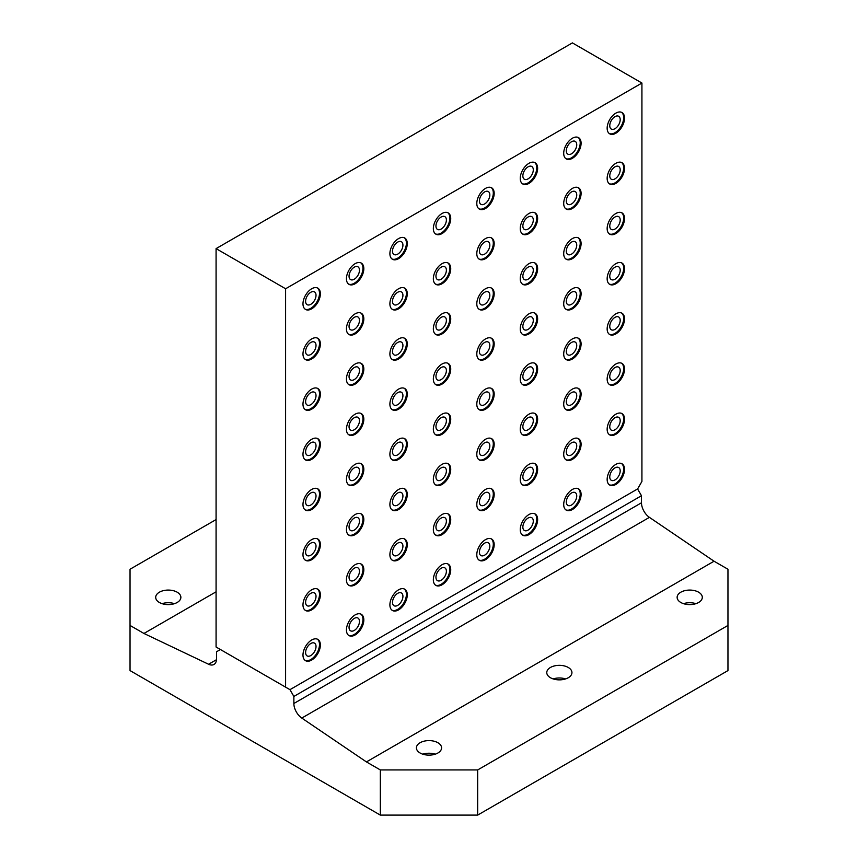 <?xml version="1.0" encoding="UTF-8"?>
<svg xmlns="http://www.w3.org/2000/svg" width="858" height="858" viewBox="0 0 858 858"><rect width="100%" height="100%" fill="white"/><g stroke="black" fill="none" stroke-linecap="round" stroke-linejoin="round"><path stroke-width="1.29" d="M620.195 169.841A7.379 4.258 -60 0 1 616.977 177.263A7.379 4.258 -60 0 1 611.293 179.236A7.379 4.258 -60 0 1 609.77 175.869A7.379 4.258 -60 0 1 612.987 168.447A7.379 4.258 -60 0 1 618.672 166.463A7.379 4.258 -60 0 1 620.195 169.841M620.195 270.195A7.379 4.258 -60 0 1 616.977 277.617A7.379 4.258 -60 0 1 611.293 279.59A7.379 4.258 -60 0 1 609.77 276.212A7.379 4.258 -60 0 1 612.987 268.79A7.379 4.258 -60 0 1 618.672 266.817A7.379 4.258 -60 0 1 620.195 270.195M620.195 370.549A7.379 4.258 -60 0 1 616.977 377.97A7.379 4.258 -60 0 1 611.293 379.944A7.379 4.258 -60 0 1 609.77 376.565A7.379 4.258 -60 0 1 612.987 369.144A7.379 4.258 -60 0 1 618.672 367.17A7.379 4.258 -60 0 1 620.195 370.549M576.737 144.755A7.379 4.258 -60 0 1 573.519 152.177A7.379 4.258 -60 0 1 567.835 154.15A7.379 4.258 -60 0 1 566.312 150.772A7.379 4.258 -60 0 1 569.53 143.35A7.379 4.258 -60 0 1 575.214 141.377A7.379 4.258 -60 0 1 576.737 144.755M576.737 245.109A7.379 4.258 -60 0 1 573.519 252.531A7.379 4.258 -60 0 1 567.835 254.504A7.379 4.258 -60 0 1 566.312 251.126A7.379 4.258 -60 0 1 569.53 243.704A7.379 4.258 -60 0 1 575.214 241.731A7.379 4.258 -60 0 1 576.737 245.109M576.737 345.463A7.379 4.258 -60 0 1 573.519 352.885A7.379 4.258 -60 0 1 567.835 354.858A7.379 4.258 -60 0 1 566.312 351.48A7.379 4.258 -60 0 1 569.53 344.058A7.379 4.258 -60 0 1 575.214 342.085A7.379 4.258 -60 0 1 576.737 345.463M576.737 445.806A7.379 4.258 -60 0 1 573.519 453.228A7.379 4.258 -60 0 1 567.835 455.212A7.379 4.258 -60 0 1 566.312 451.834A7.379 4.258 -60 0 1 569.53 444.412A7.379 4.258 -60 0 1 575.214 442.438A7.379 4.258 -60 0 1 576.737 445.806M533.29 220.023A7.379 4.258 -60 0 1 530.072 227.445A7.379 4.258 -60 0 1 524.388 229.418A7.379 4.258 -60 0 1 522.854 226.04A7.379 4.258 -60 0 1 526.083 218.618A7.379 4.258 -60 0 1 531.756 216.645A7.379 4.258 -60 0 1 533.29 220.023M533.29 320.366A7.379 4.258 -60 0 1 530.072 327.788A7.379 4.258 -60 0 1 524.388 329.772A7.379 4.258 -60 0 1 522.854 326.394A7.379 4.258 -60 0 1 526.083 318.972A7.379 4.258 -60 0 1 531.756 316.999A7.379 4.258 -60 0 1 533.29 320.366M533.29 420.72A7.379 4.258 -60 0 1 530.072 428.142A7.379 4.258 -60 0 1 524.388 430.115A7.379 4.258 -60 0 1 522.854 426.748A7.379 4.258 -60 0 1 526.083 419.326A7.379 4.258 -60 0 1 531.756 417.342A7.379 4.258 -60 0 1 533.29 420.72M489.832 194.927A7.379 4.258 -60 0 1 486.615 202.349A7.379 4.258 -60 0 1 480.93 204.333A7.379 4.258 -60 0 1 479.408 200.954A7.379 4.258 -60 0 1 482.625 193.533A7.379 4.258 -60 0 1 488.309 191.559A7.379 4.258 -60 0 1 489.832 194.927M489.832 295.281A7.379 4.258 -60 0 1 486.615 302.702A7.379 4.258 -60 0 1 480.93 304.676A7.379 4.258 -60 0 1 479.408 301.308A7.379 4.258 -60 0 1 482.625 293.886A7.379 4.258 -60 0 1 488.309 291.902A7.379 4.258 -60 0 1 489.832 295.281M489.832 395.635A7.379 4.258 -60 0 1 486.615 403.056A7.379 4.258 -60 0 1 480.93 405.03A7.379 4.258 -60 0 1 479.408 401.651A7.379 4.258 -60 0 1 482.625 394.23A7.379 4.258 -60 0 1 488.309 392.256A7.379 4.258 -60 0 1 489.832 395.635M489.832 495.988A7.379 4.258 -60 0 1 486.615 503.41A7.379 4.258 -60 0 1 480.93 505.383A7.379 4.258 -60 0 1 479.408 502.005A7.379 4.258 -60 0 1 482.625 494.583A7.379 4.258 -60 0 1 488.309 492.61A7.379 4.258 -60 0 1 489.832 495.988M446.385 270.195A7.379 4.258 -60 0 1 443.168 277.617A7.379 4.258 -60 0 1 437.483 279.59A7.379 4.258 -60 0 1 435.95 276.212A7.379 4.258 -60 0 1 439.167 268.79A7.379 4.258 -60 0 1 444.852 266.817A7.379 4.258 -60 0 1 446.385 270.195M446.385 370.549A7.379 4.258 -60 0 1 443.168 377.97A7.379 4.258 -60 0 1 437.483 379.944A7.379 4.258 -60 0 1 435.95 376.565A7.379 4.258 -60 0 1 439.167 369.144A7.379 4.258 -60 0 1 444.852 367.17A7.379 4.258 -60 0 1 446.385 370.549M446.385 470.892A7.379 4.258 -60 0 1 443.168 478.314A7.379 4.258 -60 0 1 437.483 480.298A7.379 4.258 -60 0 1 435.95 476.919A7.379 4.258 -60 0 1 439.167 469.498A7.379 4.258 -60 0 1 444.852 467.524A7.379 4.258 -60 0 1 446.385 470.892M402.928 245.109A7.379 4.258 -60 0 1 399.71 252.531A7.379 4.258 -60 0 1 394.026 254.504A7.379 4.258 -60 0 1 392.503 251.126A7.379 4.258 -60 0 1 395.72 243.704A7.379 4.258 -60 0 1 401.405 241.731A7.379 4.258 -60 0 1 402.928 245.109M402.928 345.452A7.379 4.258 -60 0 1 399.71 352.874A7.379 4.258 -60 0 1 394.026 354.858A7.379 4.258 -60 0 1 392.503 351.48A7.379 4.258 -60 0 1 395.72 344.058A7.379 4.258 -60 0 1 401.405 342.085A7.379 4.258 -60 0 1 402.928 345.452M402.928 445.806A7.379 4.258 -60 0 1 399.71 453.228A7.379 4.258 -60 0 1 394.026 455.201A7.379 4.258 -60 0 1 392.503 451.834A7.379 4.258 -60 0 1 395.72 444.412A7.379 4.258 -60 0 1 401.405 442.428A7.379 4.258 -60 0 1 402.928 445.806M402.928 546.16A7.379 4.258 -60 0 1 399.71 553.582A7.379 4.258 -60 0 1 394.026 555.555A7.379 4.258 -60 0 1 392.503 552.177A7.379 4.258 -60 0 1 395.72 544.755A7.379 4.258 -60 0 1 401.405 542.782A7.379 4.258 -60 0 1 402.928 546.16M359.47 320.366A7.379 4.258 -60 0 1 356.252 327.788A7.379 4.258 -60 0 1 350.568 329.762A7.379 4.258 -60 0 1 349.045 326.394A7.379 4.258 -60 0 1 352.263 318.972A7.379 4.258 -60 0 1 357.947 316.988A7.379 4.258 -60 0 1 359.47 320.366M359.47 420.72A7.379 4.258 -60 0 1 356.252 428.142A7.379 4.258 -60 0 1 350.568 430.115A7.379 4.258 -60 0 1 349.045 426.737A7.379 4.258 -60 0 1 352.263 419.315A7.379 4.258 -60 0 1 357.947 417.342A7.379 4.258 -60 0 1 359.47 420.72M359.47 521.074A7.379 4.258 -60 0 1 356.252 528.496A7.379 4.258 -60 0 1 350.568 530.469A7.379 4.258 -60 0 1 349.045 527.091A7.379 4.258 -60 0 1 352.263 519.669A7.379 4.258 -60 0 1 357.947 517.696A7.379 4.258 -60 0 1 359.47 521.074M316.023 295.281A7.379 4.258 -60 0 1 312.805 302.702A7.379 4.258 -60 0 1 307.121 304.676A7.379 4.258 -60 0 1 305.598 301.297A7.379 4.258 -60 0 1 308.816 293.876A7.379 4.258 -60 0 1 314.489 291.902A7.379 4.258 -60 0 1 316.023 295.281M316.023 395.635A7.379 4.258 -60 0 1 312.805 403.056A7.379 4.258 -60 0 1 307.121 405.03A7.379 4.258 -60 0 1 305.598 401.651A7.379 4.258 -60 0 1 308.816 394.23A7.379 4.258 -60 0 1 314.489 392.256A7.379 4.258 -60 0 1 316.023 395.635M316.023 495.988A7.379 4.258 -60 0 1 312.805 503.399A7.379 4.258 -60 0 1 307.121 505.383A7.379 4.258 -60 0 1 305.598 502.005A7.379 4.258 -60 0 1 308.816 494.583A7.379 4.258 -60 0 1 314.489 492.61A7.379 4.258 -60 0 1 316.023 495.988M316.023 596.331A7.379 4.258 -60 0 1 312.805 603.753A7.379 4.258 -60 0 1 307.121 605.727A7.379 4.258 -60 0 1 305.598 602.359A7.379 4.258 -60 0 1 308.816 594.937A7.379 4.258 -60 0 1 314.489 592.964A7.379 4.258 -60 0 1 316.023 596.331M316.023 546.16A7.379 4.258 -60 0 1 312.805 553.582A7.379 4.258 -60 0 1 307.121 555.555A7.379 4.258 -60 0 1 305.598 552.177A7.379 4.258 -60 0 1 308.816 544.755A7.379 4.258 -60 0 1 314.489 542.782A7.379 4.258 -60 0 1 316.023 546.16M316.023 445.806A7.379 4.258 -60 0 1 312.805 453.228A7.379 4.258 -60 0 1 307.121 455.201A7.379 4.258 -60 0 1 305.598 451.834A7.379 4.258 -60 0 1 308.816 444.412A7.379 4.258 -60 0 1 314.489 442.428A7.379 4.258 -60 0 1 316.023 445.806M316.023 345.452A7.379 4.258 -60 0 1 312.805 352.874A7.379 4.258 -60 0 1 307.121 354.858A7.379 4.258 -60 0 1 305.598 351.48A7.379 4.258 -60 0 1 308.816 344.058A7.379 4.258 -60 0 1 314.489 342.085A7.379 4.258 -60 0 1 316.023 345.452M359.47 571.246A7.379 4.258 -60 0 1 356.252 578.667A7.379 4.258 -60 0 1 350.568 580.641A7.379 4.258 -60 0 1 349.045 577.273A7.379 4.258 -60 0 1 352.263 569.851A7.379 4.258 -60 0 1 357.947 567.867A7.379 4.258 -60 0 1 359.47 571.246M359.47 470.892A7.379 4.258 -60 0 1 356.252 478.314A7.379 4.258 -60 0 1 350.568 480.298A7.379 4.258 -60 0 1 349.045 476.919A7.379 4.258 -60 0 1 352.263 469.498A7.379 4.258 -60 0 1 357.947 467.524A7.379 4.258 -60 0 1 359.47 470.892M359.47 370.549A7.379 4.258 -60 0 1 356.252 377.97A7.379 4.258 -60 0 1 350.568 379.944A7.379 4.258 -60 0 1 349.045 376.565A7.379 4.258 -60 0 1 352.263 369.144A7.379 4.258 -60 0 1 357.947 367.17A7.379 4.258 -60 0 1 359.47 370.549M359.47 270.195A7.379 4.258 -60 0 1 356.252 277.617A7.379 4.258 -60 0 1 350.568 279.59A7.379 4.258 -60 0 1 349.045 276.212A7.379 4.258 -60 0 1 352.263 268.79A7.379 4.258 -60 0 1 357.947 266.817A7.379 4.258 -60 0 1 359.47 270.195M402.928 495.988A7.379 4.258 -60 0 1 399.71 503.41A7.379 4.258 -60 0 1 394.026 505.383A7.379 4.258 -60 0 1 392.503 502.005A7.379 4.258 -60 0 1 395.72 494.583A7.379 4.258 -60 0 1 401.405 492.61A7.379 4.258 -60 0 1 402.928 495.988M402.928 395.635A7.379 4.258 -60 0 1 399.71 403.056A7.379 4.258 -60 0 1 394.026 405.03A7.379 4.258 -60 0 1 392.503 401.651A7.379 4.258 -60 0 1 395.72 394.23A7.379 4.258 -60 0 1 401.405 392.256A7.379 4.258 -60 0 1 402.928 395.635M402.928 295.281A7.379 4.258 -60 0 1 399.71 302.702A7.379 4.258 -60 0 1 394.026 304.676A7.379 4.258 -60 0 1 392.503 301.297A7.379 4.258 -60 0 1 395.72 293.886A7.379 4.258 -60 0 1 401.405 291.902A7.379 4.258 -60 0 1 402.928 295.281M446.385 521.074A7.379 4.258 -60 0 1 443.168 528.496A7.379 4.258 -60 0 1 437.483 530.469A7.379 4.258 -60 0 1 435.95 527.091A7.379 4.258 -60 0 1 439.167 519.669A7.379 4.258 -60 0 1 444.852 517.696A7.379 4.258 -60 0 1 446.385 521.074M446.385 420.72A7.379 4.258 -60 0 1 443.168 428.142A7.379 4.258 -60 0 1 437.483 430.115A7.379 4.258 -60 0 1 435.95 426.737A7.379 4.258 -60 0 1 439.167 419.326A7.379 4.258 -60 0 1 444.852 417.342A7.379 4.258 -60 0 1 446.385 420.72M446.385 320.366A7.379 4.258 -60 0 1 443.168 327.788A7.379 4.258 -60 0 1 437.483 329.762A7.379 4.258 -60 0 1 435.95 326.394A7.379 4.258 -60 0 1 439.167 318.972A7.379 4.258 -60 0 1 444.852 316.999A7.379 4.258 -60 0 1 446.385 320.366M446.385 220.023A7.379 4.258 -60 0 1 443.168 227.434A7.379 4.258 -60 0 1 437.483 229.418A7.379 4.258 -60 0 1 435.95 226.04A7.379 4.258 -60 0 1 439.167 218.618A7.379 4.258 -60 0 1 444.852 216.645A7.379 4.258 -60 0 1 446.385 220.023M489.832 445.806A7.379 4.258 -60 0 1 486.615 453.228A7.379 4.258 -60 0 1 480.93 455.201A7.379 4.258 -60 0 1 479.408 451.834A7.379 4.258 -60 0 1 482.625 444.412A7.379 4.258 -60 0 1 488.309 442.438A7.379 4.258 -60 0 1 489.832 445.806M489.832 345.463A7.379 4.258 -60 0 1 486.615 352.874A7.379 4.258 -60 0 1 480.93 354.858A7.379 4.258 -60 0 1 479.408 351.48A7.379 4.258 -60 0 1 482.625 344.058A7.379 4.258 -60 0 1 488.309 342.085A7.379 4.258 -60 0 1 489.832 345.463M489.832 245.109A7.379 4.258 -60 0 1 486.615 252.531A7.379 4.258 -60 0 1 480.93 254.504A7.379 4.258 -60 0 1 479.408 251.126A7.379 4.258 -60 0 1 482.625 243.704A7.379 4.258 -60 0 1 488.309 241.731A7.379 4.258 -60 0 1 489.832 245.109M533.29 470.903A7.379 4.258 -60 0 1 530.072 478.314A7.379 4.258 -60 0 1 524.388 480.298A7.379 4.258 -60 0 1 522.854 476.919A7.379 4.258 -60 0 1 526.083 469.498A7.379 4.258 -60 0 1 531.756 467.524A7.379 4.258 -60 0 1 533.29 470.903M533.29 370.549A7.379 4.258 -60 0 1 530.072 377.97A7.379 4.258 -60 0 1 524.388 379.944A7.379 4.258 -60 0 1 522.854 376.565A7.379 4.258 -60 0 1 526.083 369.144A7.379 4.258 -60 0 1 531.756 367.17A7.379 4.258 -60 0 1 533.29 370.549M533.29 270.195A7.379 4.258 -60 0 1 530.072 277.617A7.379 4.258 -60 0 1 524.388 279.59A7.379 4.258 -60 0 1 522.854 276.212A7.379 4.258 -60 0 1 526.083 268.79A7.379 4.258 -60 0 1 531.756 266.817A7.379 4.258 -60 0 1 533.29 270.195M533.29 169.841A7.379 4.258 -60 0 1 530.072 177.263A7.379 4.258 -60 0 1 524.388 179.236A7.379 4.258 -60 0 1 522.854 175.869A7.379 4.258 -60 0 1 526.083 168.447A7.379 4.258 -60 0 1 531.756 166.463A7.379 4.258 -60 0 1 533.29 169.841M576.737 395.635A7.379 4.258 -60 0 1 573.519 403.056A7.379 4.258 -60 0 1 567.835 405.03A7.379 4.258 -60 0 1 566.312 401.651A7.379 4.258 -60 0 1 569.53 394.23A7.379 4.258 -60 0 1 575.214 392.256A7.379 4.258 -60 0 1 576.737 395.635M576.737 295.281A7.379 4.258 -60 0 1 573.519 302.702A7.379 4.258 -60 0 1 567.835 304.676A7.379 4.258 -60 0 1 566.312 301.308A7.379 4.258 -60 0 1 569.53 293.886A7.379 4.258 -60 0 1 575.214 291.902A7.379 4.258 -60 0 1 576.737 295.281M576.737 194.927A7.379 4.258 -60 0 1 573.519 202.349A7.379 4.258 -60 0 1 567.835 204.333A7.379 4.258 -60 0 1 566.312 200.954A7.379 4.258 -60 0 1 569.53 193.533A7.379 4.258 -60 0 1 575.214 191.559A7.379 4.258 -60 0 1 576.737 194.927M620.195 420.72A7.379 4.258 -60 0 1 616.977 428.142A7.379 4.258 -60 0 1 611.293 430.115A7.379 4.258 -60 0 1 609.77 426.748A7.379 4.258 -60 0 1 612.987 419.326A7.379 4.258 -60 0 1 618.672 417.342A7.379 4.258 -60 0 1 620.195 420.72M620.195 320.366A7.379 4.258 -60 0 1 616.977 327.788A7.379 4.258 -60 0 1 611.293 329.772A7.379 4.258 -60 0 1 609.77 326.394A7.379 4.258 -60 0 1 612.987 318.972A7.379 4.258 -60 0 1 618.672 316.999A7.379 4.258 -60 0 1 620.195 320.366M620.195 220.023A7.379 4.258 -60 0 1 616.977 227.445A7.379 4.258 -60 0 1 611.293 229.418A7.379 4.258 -60 0 1 609.77 226.04A7.379 4.258 -60 0 1 612.987 218.618A7.379 4.258 -60 0 1 618.672 216.645A7.379 4.258 -60 0 1 620.195 220.023M620.195 119.67A7.379 4.258 -60 0 1 616.977 127.091A7.379 4.258 -60 0 1 611.293 129.065A7.379 4.258 -60 0 1 609.77 125.686A7.379 4.258 -60 0 1 612.987 118.265A7.379 4.258 -60 0 1 618.672 116.291A7.379 4.258 -60 0 1 620.195 119.67M177.177 602.477A12.58 7.261 180 0 1 163.46 604.053A12.58 7.261 180 0 1 155.695 597.34A12.58 7.261 180 0 1 159.384 592.202A12.58 7.261 180 0 1 173.102 590.626A12.58 7.261 180 0 1 180.866 597.34A12.58 7.261 180 0 1 177.177 602.477M698.616 602.477A12.58 7.261 180 0 1 684.899 604.053A12.58 7.261 180 0 1 677.134 597.34A12.58 7.261 180 0 1 680.823 592.202A12.58 7.261 180 0 1 694.54 590.626A12.58 7.261 180 0 1 702.305 597.34A12.58 7.261 180 0 1 698.616 602.477M568.264 677.745A12.58 7.261 180 0 1 554.547 679.311A12.58 7.261 180 0 1 546.771 672.608A12.58 7.261 180 0 1 550.461 667.46A12.58 7.261 180 0 1 564.178 665.894A12.58 7.261 180 0 1 571.943 672.608A12.58 7.261 180 0 1 568.264 677.745M437.902 753.002A12.58 7.261 180 0 1 424.184 754.579A12.58 7.261 180 0 1 416.42 747.865A12.58 7.261 180 0 1 420.098 742.728A12.58 7.261 180 0 1 433.816 741.151A12.58 7.261 180 0 1 441.58 747.865A12.58 7.261 180 0 1 437.902 753.002M624.538 118.168A12.291 7.1 -60 0 1 619.176 130.534A12.291 7.1 -60 0 1 609.706 133.827A12.291 7.1 -60 0 1 607.153 128.196A12.291 7.1 -60 0 1 612.526 115.83A12.291 7.1 -60 0 1 621.996 112.537A12.291 7.1 -60 0 1 624.538 118.168M609.287 133.548A12.291 7.1 120 0 0 618.586 129.73A12.291 7.1 120 0 0 623.669 117.664A12.291 7.1 120 0 0 621.546 112.312M624.538 218.511A12.291 7.1 -60 0 1 619.176 230.888A12.291 7.1 -60 0 1 609.706 234.18A12.291 7.1 -60 0 1 607.153 228.55A12.291 7.1 -60 0 1 612.526 216.184A12.291 7.1 -60 0 1 621.996 212.891A12.291 7.1 -60 0 1 624.538 218.511M609.287 233.902A12.291 7.1 120 0 0 618.586 230.073A12.291 7.1 120 0 0 623.669 218.018A12.291 7.1 120 0 0 621.546 212.666M624.538 318.865A12.291 7.1 -60 0 1 619.176 331.231A12.291 7.1 -60 0 1 609.706 334.523A12.291 7.1 -60 0 1 607.153 328.904A12.291 7.1 -60 0 1 612.526 316.527A12.291 7.1 -60 0 1 621.996 313.234A12.291 7.1 -60 0 1 624.538 318.865M609.287 334.245A12.291 7.1 120 0 0 618.586 330.427A12.291 7.1 120 0 0 623.669 318.361A12.291 7.1 120 0 0 621.546 313.02M624.538 419.219A12.291 7.1 -60 0 1 619.176 431.585A12.291 7.1 -60 0 1 609.706 434.877A12.291 7.1 -60 0 1 607.153 429.257A12.291 7.1 -60 0 1 612.526 416.881A12.291 7.1 -60 0 1 621.996 413.588A12.291 7.1 -60 0 1 624.538 419.219M609.287 434.598A12.291 7.1 120 0 0 618.586 430.78A12.291 7.1 120 0 0 623.669 418.715A12.291 7.1 120 0 0 621.546 413.363M581.091 193.425A12.291 7.1 -60 0 1 575.718 205.791A12.291 7.1 -60 0 1 566.248 209.084A12.291 7.1 -60 0 1 563.706 203.464A12.291 7.1 -60 0 1 569.069 191.087A12.291 7.1 -60 0 1 578.539 187.795A12.291 7.1 -60 0 1 581.091 193.425M565.83 208.805A12.291 7.1 120 0 0 575.139 204.987A12.291 7.1 120 0 0 580.222 192.921A12.291 7.1 120 0 0 578.088 187.58M581.091 293.779A12.291 7.1 -60 0 1 575.718 306.145A12.291 7.1 -60 0 1 566.248 309.438A12.291 7.1 -60 0 1 563.706 303.818A12.291 7.1 -60 0 1 569.069 291.441A12.291 7.1 -60 0 1 578.539 288.149A12.291 7.1 -60 0 1 581.091 293.779M565.83 309.159A12.291 7.1 120 0 0 575.139 305.341A12.291 7.1 120 0 0 580.222 293.275A12.291 7.1 120 0 0 578.088 287.923M581.091 394.133A12.291 7.1 -60 0 1 575.718 406.499A12.291 7.1 -60 0 1 566.248 409.792A12.291 7.1 -60 0 1 563.706 404.161A12.291 7.1 -60 0 1 569.069 391.795A12.291 7.1 -60 0 1 578.539 388.502A12.291 7.1 -60 0 1 581.091 394.133M565.83 409.513A12.291 7.1 120 0 0 575.139 405.695A12.291 7.1 120 0 0 580.222 393.629A12.291 7.1 120 0 0 578.088 388.277M537.634 168.34A12.291 7.1 -60 0 1 532.271 180.706A12.291 7.1 -60 0 1 522.801 183.998A12.291 7.1 -60 0 1 520.248 178.378A12.291 7.1 -60 0 1 525.622 166.002A12.291 7.1 -60 0 1 535.092 162.709A12.291 7.1 -60 0 1 537.634 168.34M522.383 183.719A12.291 7.1 120 0 0 531.681 179.901A12.291 7.1 120 0 0 536.765 167.836A12.291 7.1 120 0 0 534.641 162.484M537.634 268.693A12.291 7.1 -60 0 1 532.271 281.059A12.291 7.1 -60 0 1 522.801 284.352A12.291 7.1 -60 0 1 520.248 278.721A12.291 7.1 -60 0 1 525.622 266.355A12.291 7.1 -60 0 1 535.092 263.063A12.291 7.1 -60 0 1 537.634 268.693M522.383 284.073A12.291 7.1 120 0 0 531.681 280.255A12.291 7.1 120 0 0 536.765 268.189A12.291 7.1 120 0 0 534.641 262.838M537.634 369.037A12.291 7.1 -60 0 1 532.271 381.413A12.291 7.1 -60 0 1 522.801 384.706A12.291 7.1 -60 0 1 520.248 379.075A12.291 7.1 -60 0 1 525.622 366.709A12.291 7.1 -60 0 1 535.092 363.417A12.291 7.1 -60 0 1 537.634 369.037M522.383 384.427A12.291 7.1 120 0 0 531.681 380.598A12.291 7.1 120 0 0 536.765 368.543A12.291 7.1 120 0 0 534.641 363.191M537.634 469.39A12.291 7.1 -60 0 1 532.271 481.756A12.291 7.1 -60 0 1 522.801 485.049A12.291 7.1 -60 0 1 520.248 479.429A12.291 7.1 -60 0 1 525.622 467.063A12.291 7.1 -60 0 1 535.092 463.77A12.291 7.1 -60 0 1 537.634 469.39M522.383 484.781A12.291 7.1 120 0 0 531.681 480.952A12.291 7.1 120 0 0 536.765 468.886A12.291 7.1 120 0 0 534.641 463.545M494.176 243.597A12.291 7.1 -60 0 1 488.813 255.974A12.291 7.1 -60 0 1 479.343 259.266A12.291 7.1 -60 0 1 476.801 253.636A12.291 7.1 -60 0 1 482.164 241.27A12.291 7.1 -60 0 1 491.634 237.977A12.291 7.1 -60 0 1 494.176 243.597M478.925 258.987A12.291 7.1 120 0 0 488.223 255.158A12.291 7.1 120 0 0 493.307 243.104A12.291 7.1 120 0 0 491.184 237.752M494.176 343.951A12.291 7.1 -60 0 1 488.813 356.317A12.291 7.1 -60 0 1 479.343 359.609A12.291 7.1 -60 0 1 476.801 353.989A12.291 7.1 -60 0 1 482.164 341.623A12.291 7.1 -60 0 1 491.634 338.331A12.291 7.1 -60 0 1 494.176 343.951M478.925 359.341A12.291 7.1 120 0 0 488.223 355.512A12.291 7.1 120 0 0 493.307 343.447A12.291 7.1 120 0 0 491.184 338.106M494.176 444.305A12.291 7.1 -60 0 1 488.813 456.671A12.291 7.1 -60 0 1 479.343 459.963A12.291 7.1 -60 0 1 476.801 454.343A12.291 7.1 -60 0 1 482.164 441.967A12.291 7.1 -60 0 1 491.634 438.674A12.291 7.1 -60 0 1 494.176 444.305M478.925 459.684A12.291 7.1 120 0 0 488.223 455.866A12.291 7.1 120 0 0 493.307 443.8A12.291 7.1 120 0 0 491.184 438.449M450.729 218.511A12.291 7.1 -60 0 1 445.366 230.877A12.291 7.1 -60 0 1 435.885 234.17A12.291 7.1 -60 0 1 433.344 228.55A12.291 7.1 -60 0 1 438.706 216.184A12.291 7.1 -60 0 1 448.176 212.891A12.291 7.1 -60 0 1 450.729 218.511M435.467 233.902A12.291 7.1 120 0 0 444.776 230.073A12.291 7.1 120 0 0 449.86 218.007A12.291 7.1 120 0 0 447.737 212.666M450.729 318.865A12.291 7.1 -60 0 1 445.366 331.231A12.291 7.1 -60 0 1 435.885 334.523A12.291 7.1 -60 0 1 433.344 328.904A12.291 7.1 -60 0 1 438.706 316.527A12.291 7.1 -60 0 1 448.176 313.234A12.291 7.1 -60 0 1 450.729 318.865M435.467 334.245A12.291 7.1 120 0 0 444.776 330.427A12.291 7.1 120 0 0 449.86 318.361A12.291 7.1 120 0 0 447.737 313.009M450.729 419.219A12.291 7.1 -60 0 1 445.366 431.585A12.291 7.1 -60 0 1 435.885 434.877A12.291 7.1 -60 0 1 433.344 429.247A12.291 7.1 -60 0 1 438.706 416.881A12.291 7.1 -60 0 1 448.176 413.588A12.291 7.1 -60 0 1 450.729 419.219M435.467 434.598A12.291 7.1 120 0 0 444.776 430.78A12.291 7.1 120 0 0 449.86 418.715A12.291 7.1 120 0 0 447.737 413.363M450.729 519.562A12.291 7.1 -60 0 1 445.366 531.939A12.291 7.1 -60 0 1 435.885 535.231A12.291 7.1 -60 0 1 433.344 529.601A12.291 7.1 -60 0 1 438.706 517.235A12.291 7.1 -60 0 1 448.176 513.942A12.291 7.1 -60 0 1 450.729 519.562M435.467 534.952A12.291 7.1 120 0 0 444.776 531.134A12.291 7.1 120 0 0 449.86 519.069A12.291 7.1 120 0 0 447.737 513.717M407.271 293.779A12.291 7.1 -60 0 1 401.909 306.145A12.291 7.1 -60 0 1 392.438 309.438A12.291 7.1 -60 0 1 389.897 303.807A12.291 7.1 -60 0 1 395.259 291.441A12.291 7.1 -60 0 1 404.729 288.149A12.291 7.1 -60 0 1 407.271 293.779M392.02 309.159A12.291 7.1 120 0 0 401.319 305.341A12.291 7.1 120 0 0 406.402 293.275A12.291 7.1 120 0 0 404.279 287.923M407.271 394.122A12.291 7.1 -60 0 1 401.909 406.499A12.291 7.1 -60 0 1 392.438 409.792A12.291 7.1 -60 0 1 389.897 404.161A12.291 7.1 -60 0 1 395.259 391.795A12.291 7.1 -60 0 1 404.729 388.502A12.291 7.1 -60 0 1 407.271 394.122M392.02 409.513A12.291 7.1 120 0 0 401.319 405.695A12.291 7.1 120 0 0 406.402 393.629A12.291 7.1 120 0 0 404.279 388.277M407.271 494.476A12.291 7.1 -60 0 1 401.909 506.853A12.291 7.1 -60 0 1 392.438 510.145A12.291 7.1 -60 0 1 389.897 504.515A12.291 7.1 -60 0 1 395.259 492.149A12.291 7.1 -60 0 1 404.729 488.856A12.291 7.1 -60 0 1 407.271 494.476M392.02 509.866A12.291 7.1 120 0 0 401.319 506.038A12.291 7.1 120 0 0 406.402 493.972A12.291 7.1 120 0 0 404.279 488.631M363.824 268.683A12.291 7.1 -60 0 1 358.451 281.059A12.291 7.1 -60 0 1 348.981 284.352A12.291 7.1 -60 0 1 346.439 278.721A12.291 7.1 -60 0 1 351.801 266.355A12.291 7.1 -60 0 1 361.272 263.063A12.291 7.1 -60 0 1 363.824 268.683M348.562 284.073A12.291 7.1 120 0 0 357.872 280.255A12.291 7.1 120 0 0 362.955 268.189A12.291 7.1 120 0 0 360.821 262.838M363.824 369.037A12.291 7.1 -60 0 1 358.451 381.413A12.291 7.1 -60 0 1 348.981 384.706A12.291 7.1 -60 0 1 346.439 379.075A12.291 7.1 -60 0 1 351.801 366.709A12.291 7.1 -60 0 1 361.272 363.417A12.291 7.1 -60 0 1 363.824 369.037M348.562 384.427A12.291 7.1 120 0 0 357.872 380.598A12.291 7.1 120 0 0 362.955 368.532A12.291 7.1 120 0 0 360.821 363.191M363.824 469.39A12.291 7.1 -60 0 1 358.451 481.756A12.291 7.1 -60 0 1 348.981 485.049A12.291 7.1 -60 0 1 346.439 479.429A12.291 7.1 -60 0 1 351.801 467.052A12.291 7.1 -60 0 1 361.272 463.76A12.291 7.1 -60 0 1 363.824 469.39M348.562 484.77A12.291 7.1 120 0 0 357.872 480.952A12.291 7.1 120 0 0 362.955 468.886A12.291 7.1 120 0 0 360.821 463.545M363.824 569.744A12.291 7.1 -60 0 1 358.451 582.11A12.291 7.1 -60 0 1 348.981 585.403A12.291 7.1 -60 0 1 346.439 579.772A12.291 7.1 -60 0 1 351.801 567.406A12.291 7.1 -60 0 1 361.272 564.114A12.291 7.1 -60 0 1 363.824 569.744M348.562 585.124A12.291 7.1 120 0 0 357.872 581.306A12.291 7.1 120 0 0 362.955 569.24A12.291 7.1 120 0 0 360.821 563.888M320.366 343.951A12.291 7.1 -60 0 1 315.004 356.317A12.291 7.1 -60 0 1 305.534 359.609A12.291 7.1 -60 0 1 302.981 353.989A12.291 7.1 -60 0 1 308.354 341.613A12.291 7.1 -60 0 1 317.825 338.32A12.291 7.1 -60 0 1 320.366 343.951M305.116 359.33A12.291 7.1 120 0 0 314.414 355.512A12.291 7.1 120 0 0 319.498 343.447A12.291 7.1 120 0 0 317.374 338.106M320.366 444.305A12.291 7.1 -60 0 1 315.004 456.671A12.291 7.1 -60 0 1 305.534 459.963A12.291 7.1 -60 0 1 302.981 454.332A12.291 7.1 -60 0 1 308.354 441.967A12.291 7.1 -60 0 1 317.825 438.674A12.291 7.1 -60 0 1 320.366 444.305M305.116 459.684A12.291 7.1 120 0 0 314.414 455.866A12.291 7.1 120 0 0 319.498 443.8A12.291 7.1 120 0 0 317.374 438.449M320.366 544.658A12.291 7.1 -60 0 1 315.004 557.024A12.291 7.1 -60 0 1 305.534 560.317A12.291 7.1 -60 0 1 302.981 554.686A12.291 7.1 -60 0 1 308.354 542.32A12.291 7.1 -60 0 1 317.825 539.028A12.291 7.1 -60 0 1 320.366 544.658M305.116 560.038A12.291 7.1 120 0 0 314.414 556.22A12.291 7.1 120 0 0 319.498 544.154A12.291 7.1 120 0 0 317.374 538.803M320.366 594.83A12.291 7.1 -60 0 1 315.004 607.196A12.291 7.1 -60 0 1 305.534 610.488A12.291 7.1 -60 0 1 302.981 604.869A12.291 7.1 -60 0 1 308.354 592.492A12.291 7.1 -60 0 1 317.825 589.199A12.291 7.1 -60 0 1 320.366 594.83M305.116 610.21A12.291 7.1 120 0 0 314.414 606.391A12.291 7.1 120 0 0 319.498 594.326A12.291 7.1 120 0 0 317.374 588.974M320.366 494.476A12.291 7.1 -60 0 1 315.004 506.842A12.291 7.1 -60 0 1 305.534 510.135A12.291 7.1 -60 0 1 302.981 504.515A12.291 7.1 -60 0 1 308.354 492.149A12.291 7.1 -60 0 1 317.825 488.856A12.291 7.1 -60 0 1 320.366 494.476M305.116 509.866A12.291 7.1 120 0 0 314.414 506.038A12.291 7.1 120 0 0 319.498 493.972A12.291 7.1 120 0 0 317.374 488.631M320.366 394.122A12.291 7.1 -60 0 1 315.004 406.499A12.291 7.1 -60 0 1 305.534 409.792A12.291 7.1 -60 0 1 302.981 404.161A12.291 7.1 -60 0 1 308.354 391.795A12.291 7.1 -60 0 1 317.825 388.502A12.291 7.1 -60 0 1 320.366 394.122M305.116 409.513A12.291 7.1 120 0 0 314.414 405.684A12.291 7.1 120 0 0 319.498 393.629A12.291 7.1 120 0 0 317.374 388.277M320.366 293.779A12.291 7.1 -60 0 1 315.004 306.145A12.291 7.1 -60 0 1 305.534 309.438A12.291 7.1 -60 0 1 302.981 303.807A12.291 7.1 -60 0 1 308.354 291.441A12.291 7.1 -60 0 1 317.825 288.149A12.291 7.1 -60 0 1 320.366 293.779M305.116 309.159A12.291 7.1 120 0 0 314.414 305.341A12.291 7.1 120 0 0 319.498 293.275A12.291 7.1 120 0 0 317.374 287.923M363.824 519.562A12.291 7.1 -60 0 1 358.451 531.939A12.291 7.1 -60 0 1 348.981 535.231A12.291 7.1 -60 0 1 346.439 529.601A12.291 7.1 -60 0 1 351.801 517.235A12.291 7.1 -60 0 1 361.272 513.942A12.291 7.1 -60 0 1 363.824 519.562M348.562 534.952A12.291 7.1 120 0 0 357.872 531.134A12.291 7.1 120 0 0 362.955 519.069A12.291 7.1 120 0 0 360.821 513.717M363.824 419.219A12.291 7.1 -60 0 1 358.451 431.585A12.291 7.1 -60 0 1 348.981 434.877A12.291 7.1 -60 0 1 346.439 429.247A12.291 7.1 -60 0 1 351.801 416.881A12.291 7.1 -60 0 1 361.272 413.588A12.291 7.1 -60 0 1 363.824 419.219M348.562 434.598A12.291 7.1 120 0 0 357.872 430.78A12.291 7.1 120 0 0 362.955 418.715A12.291 7.1 120 0 0 360.821 413.363M363.824 318.865A12.291 7.1 -60 0 1 358.451 331.231A12.291 7.1 -60 0 1 348.981 334.523A12.291 7.1 -60 0 1 346.439 328.904A12.291 7.1 -60 0 1 351.801 316.527A12.291 7.1 -60 0 1 361.272 313.234A12.291 7.1 -60 0 1 363.824 318.865M348.562 334.245A12.291 7.1 120 0 0 357.872 330.427A12.291 7.1 120 0 0 362.955 318.361A12.291 7.1 120 0 0 360.821 313.009M407.271 544.658A12.291 7.1 -60 0 1 401.909 557.024A12.291 7.1 -60 0 1 392.438 560.317A12.291 7.1 -60 0 1 389.897 554.686A12.291 7.1 -60 0 1 395.259 542.32A12.291 7.1 -60 0 1 404.729 539.028A12.291 7.1 -60 0 1 407.271 544.658M392.02 560.038A12.291 7.1 120 0 0 401.319 556.22A12.291 7.1 120 0 0 406.402 544.154A12.291 7.1 120 0 0 404.279 538.803M407.271 444.305A12.291 7.1 -60 0 1 401.909 456.671A12.291 7.1 -60 0 1 392.438 459.963A12.291 7.1 -60 0 1 389.897 454.343A12.291 7.1 -60 0 1 395.259 441.967A12.291 7.1 -60 0 1 404.729 438.674A12.291 7.1 -60 0 1 407.271 444.305M392.02 459.684A12.291 7.1 120 0 0 401.319 455.866A12.291 7.1 120 0 0 406.402 443.8A12.291 7.1 120 0 0 404.279 438.449M407.271 343.951A12.291 7.1 -60 0 1 401.909 356.317A12.291 7.1 -60 0 1 392.438 359.609A12.291 7.1 -60 0 1 389.897 353.989A12.291 7.1 -60 0 1 395.259 341.623A12.291 7.1 -60 0 1 404.729 338.32A12.291 7.1 -60 0 1 407.271 343.951M392.02 359.33A12.291 7.1 120 0 0 401.319 355.512A12.291 7.1 120 0 0 406.402 343.447A12.291 7.1 120 0 0 404.279 338.106M407.271 243.597A12.291 7.1 -60 0 1 401.909 255.974A12.291 7.1 -60 0 1 392.438 259.266A12.291 7.1 -60 0 1 389.897 253.636A12.291 7.1 -60 0 1 395.259 241.27A12.291 7.1 -60 0 1 404.729 237.977A12.291 7.1 -60 0 1 407.271 243.597M392.02 258.987A12.291 7.1 120 0 0 401.319 255.158A12.291 7.1 120 0 0 406.402 243.104A12.291 7.1 120 0 0 404.279 237.752M450.729 469.39A12.291 7.1 -60 0 1 445.366 481.756A12.291 7.1 -60 0 1 435.885 485.049A12.291 7.1 -60 0 1 433.344 479.429A12.291 7.1 -60 0 1 438.706 467.063A12.291 7.1 -60 0 1 448.176 463.76A12.291 7.1 -60 0 1 450.729 469.39M435.467 484.77A12.291 7.1 120 0 0 444.776 480.952A12.291 7.1 120 0 0 449.86 468.886A12.291 7.1 120 0 0 447.737 463.545M450.729 369.037A12.291 7.1 -60 0 1 445.366 381.413A12.291 7.1 -60 0 1 435.885 384.706A12.291 7.1 -60 0 1 433.344 379.075A12.291 7.1 -60 0 1 438.706 366.709A12.291 7.1 -60 0 1 448.176 363.417A12.291 7.1 -60 0 1 450.729 369.037M435.467 384.427A12.291 7.1 120 0 0 444.776 380.598A12.291 7.1 120 0 0 449.86 368.543A12.291 7.1 120 0 0 447.737 363.191M450.729 268.693A12.291 7.1 -60 0 1 445.366 281.059A12.291 7.1 -60 0 1 435.885 284.352A12.291 7.1 -60 0 1 433.344 278.721A12.291 7.1 -60 0 1 438.706 266.355A12.291 7.1 -60 0 1 448.176 263.063A12.291 7.1 -60 0 1 450.729 268.693M435.467 284.073A12.291 7.1 120 0 0 444.776 280.255A12.291 7.1 120 0 0 449.86 268.189A12.291 7.1 120 0 0 447.737 262.838M494.176 494.476A12.291 7.1 -60 0 1 488.813 506.853A12.291 7.1 -60 0 1 479.343 510.145A12.291 7.1 -60 0 1 476.801 504.515A12.291 7.1 -60 0 1 482.164 492.149A12.291 7.1 -60 0 1 491.634 488.856A12.291 7.1 -60 0 1 494.176 494.476M478.925 509.866A12.291 7.1 120 0 0 488.223 506.038A12.291 7.1 120 0 0 493.307 493.983A12.291 7.1 120 0 0 491.184 488.631M494.176 394.133A12.291 7.1 -60 0 1 488.813 406.499A12.291 7.1 -60 0 1 479.343 409.792A12.291 7.1 -60 0 1 476.801 404.161A12.291 7.1 -60 0 1 482.164 391.795A12.291 7.1 -60 0 1 491.634 388.502A12.291 7.1 -60 0 1 494.176 394.133M478.925 409.513A12.291 7.1 120 0 0 488.223 405.695A12.291 7.1 120 0 0 493.307 393.629A12.291 7.1 120 0 0 491.184 388.277M494.176 293.779A12.291 7.1 -60 0 1 488.813 306.145A12.291 7.1 -60 0 1 479.343 309.438A12.291 7.1 -60 0 1 476.801 303.807A12.291 7.1 -60 0 1 482.164 291.441A12.291 7.1 -60 0 1 491.634 288.149A12.291 7.1 -60 0 1 494.176 293.779M478.925 309.159A12.291 7.1 120 0 0 488.223 305.341A12.291 7.1 120 0 0 493.307 293.275A12.291 7.1 120 0 0 491.184 287.923M494.176 193.425A12.291 7.1 -60 0 1 488.813 205.791A12.291 7.1 -60 0 1 479.343 209.084A12.291 7.1 -60 0 1 476.801 203.464A12.291 7.1 -60 0 1 482.164 191.087A12.291 7.1 -60 0 1 491.634 187.795A12.291 7.1 -60 0 1 494.176 193.425M478.925 208.805A12.291 7.1 120 0 0 488.223 204.987A12.291 7.1 120 0 0 493.307 192.921A12.291 7.1 120 0 0 491.184 187.57M537.634 419.219A12.291 7.1 -60 0 1 532.271 431.585A12.291 7.1 -60 0 1 522.801 434.877A12.291 7.1 -60 0 1 520.248 429.247A12.291 7.1 -60 0 1 525.622 416.881A12.291 7.1 -60 0 1 535.092 413.588A12.291 7.1 -60 0 1 537.634 419.219M522.383 434.598A12.291 7.1 120 0 0 531.681 430.78A12.291 7.1 120 0 0 536.765 418.715A12.291 7.1 120 0 0 534.641 413.363M537.634 318.865A12.291 7.1 -60 0 1 532.271 331.231A12.291 7.1 -60 0 1 522.801 334.523A12.291 7.1 -60 0 1 520.248 328.904A12.291 7.1 -60 0 1 525.622 316.527A12.291 7.1 -60 0 1 535.092 313.234A12.291 7.1 -60 0 1 537.634 318.865M522.383 334.245A12.291 7.1 120 0 0 531.681 330.427A12.291 7.1 120 0 0 536.765 318.361A12.291 7.1 120 0 0 534.641 313.009M537.634 218.511A12.291 7.1 -60 0 1 532.271 230.877A12.291 7.1 -60 0 1 522.801 234.17A12.291 7.1 -60 0 1 520.248 228.55A12.291 7.1 -60 0 1 525.622 216.184A12.291 7.1 -60 0 1 535.092 212.891A12.291 7.1 -60 0 1 537.634 218.511M522.383 233.902A12.291 7.1 120 0 0 531.681 230.073A12.291 7.1 120 0 0 536.765 218.007A12.291 7.1 120 0 0 534.641 212.666M581.091 444.305A12.291 7.1 -60 0 1 575.718 456.671A12.291 7.1 -60 0 1 566.248 459.963A12.291 7.1 -60 0 1 563.706 454.343A12.291 7.1 -60 0 1 569.069 441.967A12.291 7.1 -60 0 1 578.539 438.674A12.291 7.1 -60 0 1 581.091 444.305M565.83 459.684A12.291 7.1 120 0 0 575.139 455.866A12.291 7.1 120 0 0 580.222 443.8A12.291 7.1 120 0 0 578.088 438.449M581.091 343.951A12.291 7.1 -60 0 1 575.718 356.317A12.291 7.1 -60 0 1 566.248 359.609A12.291 7.1 -60 0 1 563.706 353.989A12.291 7.1 -60 0 1 569.069 341.623A12.291 7.1 -60 0 1 578.539 338.331A12.291 7.1 -60 0 1 581.091 343.951M565.83 359.341A12.291 7.1 120 0 0 575.139 355.512A12.291 7.1 120 0 0 580.222 343.447A12.291 7.1 120 0 0 578.088 338.106M581.091 243.597A12.291 7.1 -60 0 1 575.718 255.974A12.291 7.1 -60 0 1 566.248 259.266A12.291 7.1 -60 0 1 563.706 253.636A12.291 7.1 -60 0 1 569.069 241.27A12.291 7.1 -60 0 1 578.539 237.977A12.291 7.1 -60 0 1 581.091 243.597M565.83 258.987A12.291 7.1 120 0 0 575.139 255.169A12.291 7.1 120 0 0 580.222 243.104A12.291 7.1 120 0 0 578.088 237.752M581.091 143.254A12.291 7.1 -60 0 1 575.718 155.62A12.291 7.1 -60 0 1 566.248 158.912A12.291 7.1 -60 0 1 563.706 153.282A12.291 7.1 -60 0 1 569.069 140.916A12.291 7.1 -60 0 1 578.539 137.623A12.291 7.1 -60 0 1 581.091 143.254M565.83 158.633A12.291 7.1 120 0 0 575.139 154.815A12.291 7.1 120 0 0 580.222 142.75A12.291 7.1 120 0 0 578.088 137.398M624.538 369.037A12.291 7.1 -60 0 1 619.176 381.413A12.291 7.1 -60 0 1 609.706 384.706A12.291 7.1 -60 0 1 607.153 379.075A12.291 7.1 -60 0 1 612.526 366.709A12.291 7.1 -60 0 1 621.996 363.417A12.291 7.1 -60 0 1 624.538 369.037M609.287 384.427A12.291 7.1 120 0 0 618.586 380.609A12.291 7.1 120 0 0 623.669 368.543A12.291 7.1 120 0 0 621.546 363.191M624.538 268.693A12.291 7.1 -60 0 1 619.176 281.059A12.291 7.1 -60 0 1 609.706 284.352A12.291 7.1 -60 0 1 607.153 278.721A12.291 7.1 -60 0 1 612.526 266.355A12.291 7.1 -60 0 1 621.996 263.063A12.291 7.1 -60 0 1 624.538 268.693M609.287 284.073A12.291 7.1 120 0 0 618.586 280.255A12.291 7.1 120 0 0 623.669 268.189A12.291 7.1 120 0 0 621.546 262.838M624.538 168.34A12.291 7.1 -60 0 1 619.176 180.706A12.291 7.1 -60 0 1 609.706 183.998A12.291 7.1 -60 0 1 607.153 178.378A12.291 7.1 -60 0 1 612.526 166.002A12.291 7.1 -60 0 1 621.996 162.709A12.291 7.1 -60 0 1 624.538 168.34M609.287 183.719A12.291 7.1 120 0 0 618.586 179.901A12.291 7.1 120 0 0 623.669 167.836A12.291 7.1 120 0 0 621.546 162.484M305.598 652.53A7.379 4.258 120 0 0 307.121 655.909A7.379 4.258 120 0 0 312.805 653.935A7.379 4.258 120 0 0 316.023 646.514A7.379 4.258 120 0 0 314.489 643.135A7.379 4.258 120 0 0 308.816 645.109A7.379 4.258 120 0 0 305.598 652.53M609.77 476.919A7.379 4.258 120 0 0 611.293 480.298A7.379 4.258 120 0 0 616.977 478.324A7.379 4.258 120 0 0 620.195 470.903A7.379 4.258 120 0 0 618.672 467.524A7.379 4.258 120 0 0 612.987 469.498A7.379 4.258 120 0 0 609.77 476.919M320.366 645.001A12.291 7.1 -60 0 1 315.004 657.378A12.291 7.1 -60 0 1 305.534 660.671A12.291 7.1 -60 0 1 302.981 655.04A12.291 7.1 -60 0 1 308.354 642.674A12.291 7.1 -60 0 1 317.825 639.382A12.291 7.1 -60 0 1 320.366 645.001M305.116 660.392A12.291 7.1 120 0 0 314.414 656.563A12.291 7.1 120 0 0 319.498 644.508A12.291 7.1 120 0 0 317.374 639.156M624.538 469.39A12.291 7.1 -60 0 1 619.176 481.756A12.291 7.1 -60 0 1 609.706 485.049A12.291 7.1 -60 0 1 607.153 479.429A12.291 7.1 -60 0 1 612.526 467.063A12.291 7.1 -60 0 1 621.996 463.77A12.291 7.1 -60 0 1 624.538 469.39M609.287 484.781A12.291 7.1 120 0 0 618.586 480.952A12.291 7.1 120 0 0 623.669 468.886A12.291 7.1 120 0 0 621.546 463.545M576.737 495.988A7.379 4.258 120 0 0 575.214 492.61A7.379 4.258 120 0 0 569.53 494.583A7.379 4.258 120 0 0 566.312 502.005A7.379 4.258 120 0 0 567.835 505.383A7.379 4.258 120 0 0 573.519 503.41A7.379 4.258 120 0 0 576.737 495.988M489.832 546.16A7.379 4.258 120 0 0 488.309 542.782A7.379 4.258 120 0 0 482.625 544.766A7.379 4.258 120 0 0 479.408 552.177A7.379 4.258 120 0 0 480.93 555.555A7.379 4.258 120 0 0 486.615 553.582A7.379 4.258 120 0 0 489.832 546.16M402.928 596.331A7.379 4.258 120 0 0 401.405 592.964A7.379 4.258 120 0 0 395.72 594.937A7.379 4.258 120 0 0 392.503 602.359A7.379 4.258 120 0 0 394.026 605.737A7.379 4.258 120 0 0 399.71 603.753A7.379 4.258 120 0 0 402.928 596.331M359.47 621.428A7.379 4.258 120 0 0 357.947 618.05A7.379 4.258 120 0 0 352.263 620.023A7.379 4.258 120 0 0 349.045 627.445A7.379 4.258 120 0 0 350.568 630.823A7.379 4.258 120 0 0 356.252 628.839A7.379 4.258 120 0 0 359.47 621.428M446.385 571.246A7.379 4.258 120 0 0 444.852 567.867A7.379 4.258 120 0 0 439.167 569.851A7.379 4.258 120 0 0 435.95 577.273A7.379 4.258 120 0 0 437.483 580.641A7.379 4.258 120 0 0 443.168 578.667A7.379 4.258 120 0 0 446.385 571.246M533.29 521.074A7.379 4.258 120 0 0 531.756 517.696A7.379 4.258 120 0 0 526.083 519.669A7.379 4.258 120 0 0 522.854 527.091A7.379 4.258 120 0 0 524.388 530.469A7.379 4.258 120 0 0 530.072 528.496A7.379 4.258 120 0 0 533.29 521.074M581.091 494.476A12.291 7.1 -60 0 1 575.718 506.853A12.291 7.1 -60 0 1 566.248 510.145A12.291 7.1 -60 0 1 563.706 504.515A12.291 7.1 -60 0 1 569.069 492.149A12.291 7.1 -60 0 1 578.539 488.856A12.291 7.1 -60 0 1 581.091 494.476M565.83 509.866A12.291 7.1 120 0 0 575.139 506.038A12.291 7.1 120 0 0 580.222 493.983A12.291 7.1 120 0 0 578.088 488.631M494.176 544.658A12.291 7.1 -60 0 1 488.813 557.024A12.291 7.1 -60 0 1 479.343 560.317A12.291 7.1 -60 0 1 476.801 554.686A12.291 7.1 -60 0 1 482.164 542.32A12.291 7.1 -60 0 1 491.634 539.028A12.291 7.1 -60 0 1 494.176 544.658M478.925 560.038A12.291 7.1 120 0 0 488.223 556.22A12.291 7.1 120 0 0 493.307 544.154A12.291 7.1 120 0 0 491.184 538.803M407.271 594.83A12.291 7.1 -60 0 1 401.909 607.196A12.291 7.1 -60 0 1 392.438 610.488A12.291 7.1 -60 0 1 389.897 604.869A12.291 7.1 -60 0 1 395.259 592.492A12.291 7.1 -60 0 1 404.729 589.199A12.291 7.1 -60 0 1 407.271 594.83M392.02 610.21A12.291 7.1 120 0 0 401.319 606.391A12.291 7.1 120 0 0 406.402 594.326A12.291 7.1 120 0 0 404.279 588.985M363.824 619.916A12.291 7.1 -60 0 1 358.451 632.282A12.291 7.1 -60 0 1 348.981 635.574A12.291 7.1 -60 0 1 346.439 629.954A12.291 7.1 -60 0 1 351.801 617.588A12.291 7.1 -60 0 1 361.272 614.296A12.291 7.1 -60 0 1 363.824 619.916M348.562 635.306A12.291 7.1 120 0 0 357.872 631.477A12.291 7.1 120 0 0 362.955 619.412A12.291 7.1 120 0 0 360.821 614.071M450.729 569.744A12.291 7.1 -60 0 1 445.366 582.11A12.291 7.1 -60 0 1 435.885 585.403A12.291 7.1 -60 0 1 433.344 579.783A12.291 7.1 -60 0 1 438.706 567.406A12.291 7.1 -60 0 1 448.176 564.114A12.291 7.1 -60 0 1 450.729 569.744M435.467 585.124A12.291 7.1 120 0 0 444.776 581.306A12.291 7.1 120 0 0 449.86 569.24A12.291 7.1 120 0 0 447.737 563.888M537.634 519.573A12.291 7.1 -60 0 1 532.271 531.939A12.291 7.1 -60 0 1 522.801 535.231A12.291 7.1 -60 0 1 520.248 529.601A12.291 7.1 -60 0 1 525.622 517.235A12.291 7.1 -60 0 1 535.092 513.942A12.291 7.1 -60 0 1 537.634 519.573M522.383 534.952A12.291 7.1 120 0 0 531.681 531.134A12.291 7.1 120 0 0 536.765 519.069A12.291 7.1 120 0 0 534.641 513.717M637.58 488.963L289.95 689.66L293.865 696.439L293.865 703.496A12.291 7.1 -120 0 0 301.791 718.071L366.43 761.915L380.33 769.937L477.67 769.937L477.67 815.1L727.959 670.591L727.959 569.24L714.049 561.218L649.42 517.363A12.291 7.1 60 0 1 641.484 502.788L641.484 495.731L637.58 488.963L641.923 481.435L641.923 83.044L285.607 288.76L285.607 687.151L289.95 689.66L220.42 649.517L216.516 651.78L216.516 658.837A12.291 7.1 -120 0 1 213.964 664.457A12.291 7.1 -120 0 1 208.58 664.253L143.951 633.461L216.077 591.816M285.607 288.76L216.077 248.616L572.393 42.9L641.923 83.044M216.077 248.616L216.077 647.018L285.607 687.151M641.484 495.731L293.865 696.439M714.049 561.218L366.43 761.915M727.959 625.439L477.67 769.937M216.077 519.573L130.041 569.24L130.041 670.591L380.33 815.1L380.33 769.937M143.951 633.461L130.041 625.439M435.199 754.182A12.58 7.261 0 0 0 422.801 754.182M565.561 678.925A12.58 7.261 0 0 0 553.153 678.925M695.924 603.667A12.58 7.261 0 0 0 683.515 603.667M174.485 603.667A12.58 7.261 0 0 0 162.076 603.667M477.67 815.1L380.33 815.1M641.484 502.788L293.865 703.496M649.42 517.363L301.791 718.071M216.484 659.695L208.58 664.253"/></g></svg>
